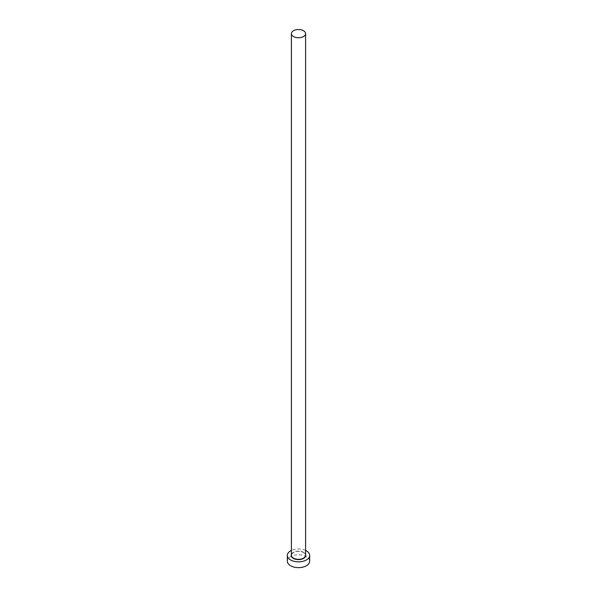 <?xml version="1.0" encoding="UTF-8"?>
<svg xmlns="http://www.w3.org/2000/svg" width="597" height="597" viewBox="0 0 597 597"><rect width="100%" height="100%" fill="white"/><g stroke="black" fill="none" stroke-linecap="round" stroke-linejoin="round"><path stroke-width="0.45" stroke-dasharray="2.98 2.24" d="M309.656 561.195A11.156 6.44 0 0 0 306.388 556.643A11.156 6.44 0 0 0 294.231 555.247A11.156 6.44 0 0 0 287.344 561.195M305.597 550.434A11.156 6.44 0 0 0 291.403 550.434M291.403 554.412A7.306 4.216 180 0 1 296.522 551.344A7.306 4.216 180 0 1 303.664 552.419A7.306 4.216 180 0 1 305.597 554.412M303.522 552.337A7.097 4.097 0 0 0 295.784 551.449A7.097 4.097 0 0 0 291.403 555.232C293.187 551.307 297.239 550.374 303.56 552.426L305.597 555.232A7.097 4.097 0 0 0 303.522 552.337"/><path stroke-width="0.9" d="M293.478 36.536A7.097 4.097 0 0 0 301.216 37.424A7.097 4.097 0 0 0 305.597 33.641A7.097 4.097 0 0 0 303.522 30.738A7.097 4.097 0 0 0 295.784 29.85A7.097 4.097 0 0 0 291.403 33.641A7.097 4.097 0 0 0 293.478 36.536M291.403 550.434A11.156 6.44 0 0 0 287.344 555.404A11.156 6.44 0 0 0 290.612 559.956A11.156 6.44 0 0 0 302.769 561.352A11.156 6.44 0 0 0 309.656 555.404A11.156 6.44 0 0 0 306.388 550.844A11.156 6.44 0 0 0 305.597 550.434M287.344 555.404L287.344 561.195A11.156 6.44 0 0 0 290.612 565.755A11.156 6.44 0 0 0 302.769 567.15A11.156 6.44 0 0 0 309.656 561.195L309.656 555.404M305.597 554.412A7.306 4.216 180 0 1 302.067 559.083A7.306 4.216 180 0 1 293.336 558.382A7.306 4.216 180 0 1 291.403 554.412M291.403 33.641L291.403 555.232A7.097 4.097 0 0 0 293.478 558.135A7.097 4.097 0 0 0 301.216 559.023A7.097 4.097 0 0 0 305.597 555.232L305.597 33.641"/></g></svg>

